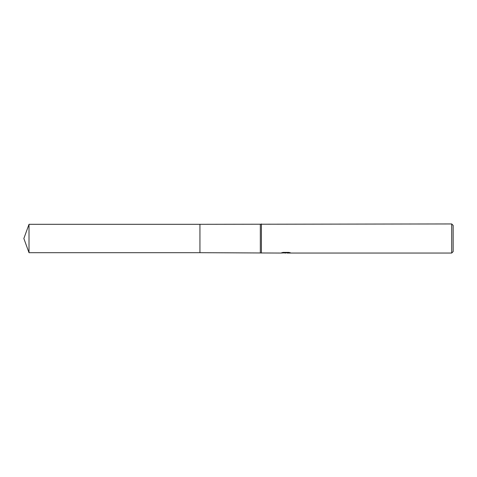 <?xml version="1.0" encoding="UTF-8"?>
<svg xmlns="http://www.w3.org/2000/svg" width="477" height="477" viewBox="0 0 477 477"><rect width="100%" height="100%" fill="white"/><g stroke="black" fill="none" stroke-linecap="round" stroke-linejoin="round"><path stroke-width="0.72" d="M283.076 252.405L286.26 252.405L286.26 252.774L280.72 253.054L199.935 252.691L199.935 224.309L451.695 223.946L453.15 225.4L453.15 251.6L451.695 253.054L287.214 253.054L287.16 252.679L288.961 252.416M199.941 252.691L199.941 224.309M260.329 252.691L260.329 224.309M261.42 253.054L261.42 223.946M287.16 252.822L283.982 252.911M285.675 253.054L284.984 253.054M451.695 253.054L451.695 223.946M286.26 252.774L281.603 252.774L283.117 252.393L288.859 252.393L290.523 252.822L287.16 253.043M287.22 252.691L286.26 252.691M29.014 252.691L29.014 224.309L199.935 224.309L199.935 252.691L29.014 252.691L23.85 238.5L29.014 224.309"/></g></svg>

